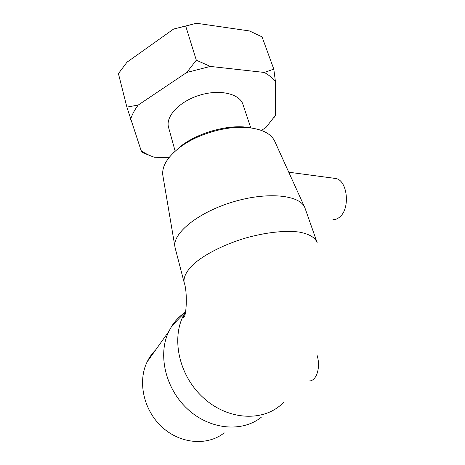 <?xml version="1.0" encoding="UTF-8"?>
<svg xmlns="http://www.w3.org/2000/svg" width="465" height="465" viewBox="0 0 465 465"><rect width="100%" height="100%" fill="white"/><g stroke="black" fill="none" stroke-linecap="round" stroke-linejoin="round"><path stroke-width="0.7" d="M173.643 29.033L185.704 26.057L196.317 60.188L186.738 72.476L138.215 105.055L126.881 107.101L118.418 73.592L127.026 62.159L173.643 29.033L196.492 23.25L249.502 30.952L262.057 36.88L273.804 69.122L264.306 72.453L210.296 66.425L196.317 60.188M126.881 107.101L141.133 150.614L142.11 152.444L152.782 156.693M141.133 150.614C144.888 153.34 149.282 155.548 154.316 157.228L168.911 157.745M273.699 118.075L275.379 115.39L275.449 81.753L273.804 69.122M261.417 130.398L265.922 127.538L275.379 115.39M185.704 26.057L196.492 23.25M130.607 119.348C132.06 114.634 134.594 109.868 138.215 105.055M186.738 72.476L210.296 66.425M264.306 72.453C269.014 75.068 272.728 78.172 275.449 81.753M250.775 127.869L243.102 104.892C240.254 93.988 220.398 88.931 200.09 95.058C179.746 101.05 165.418 116.297 168.487 127.137L168.632 127.648M224.229 432.863C207.64 446.098 180.426 444.11 161.983 427.027C143.453 410.06 137.477 381.492 147.138 361.869C149.387 357.236 152.276 353.191 155.798 349.726M184.442 312.875C179.473 316.334 175.276 320.699 171.847 325.977L168.731 331.597C157.629 354.411 165.232 388.618 187.75 409.229C210.151 429.98 242.532 432.601 261.528 417.047M253.402 128.276L243.584 126.904C224.113 125.567 197.892 133.385 181.966 145.272L173.23 152.973M162.982 176.218L162.791 175.078C161.82 166.046 167.714 156.647 180.478 146.882C197.334 134.298 225.211 125.992 245.828 127.404C261.551 128.677 271.24 133.426 274.902 141.656L304.563 207.065M316.752 241.527L304.918 207.843C300.361 195.097 268.16 191.365 233.308 201.822C198.421 212.15 172.655 233.168 174.898 246.607L175.253 248.362M332.917 219.637C335.375 219.742 337.695 218.817 339.88 216.864C350.412 208.396 347.512 180.612 335.963 178.519L333.76 178.223M309.26 380.94C316.682 381.172 321.019 366.839 316.909 354.795M317.182 242.742C315.299 237.592 309.399 234.052 299.489 232.122C285.527 230.163 265.143 232.372 244.497 238.353C223.932 244.66 205.379 254.059 194.306 263.481C186.703 270.63 183.309 276.942 184.128 282.412C187.831 292.572 186.267 317.676 183.553 317.467C183.367 316.659 184.047 314.776 185.593 311.806M185.599 311.765C170.55 334.858 177.572 374.337 203.269 397.697C228.797 421.278 265.666 422.028 283.935 401.905M147.138 361.869L168.731 331.597M181.966 145.272L180.478 146.882M243.584 126.904L245.828 127.404M162.791 175.078L174.898 246.607M168.487 127.137L175.16 151.172M175.125 247.88L184.128 282.412M335.963 178.519L288.753 172.201M171.847 325.977L185.616 311.66"/></g></svg>
